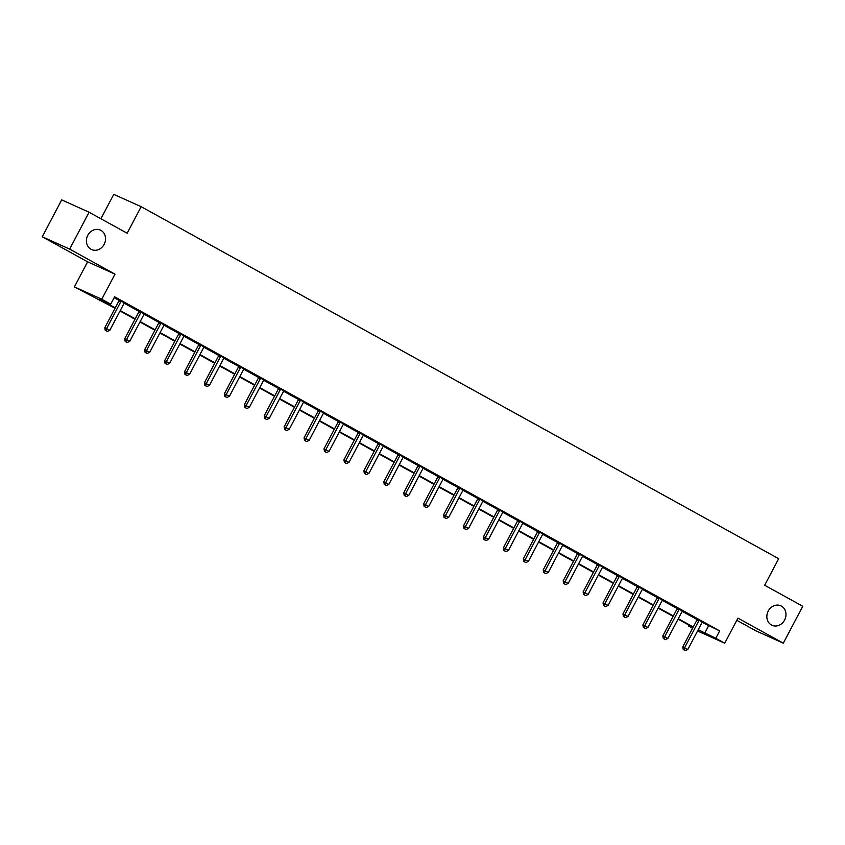 <?xml version="1.0" encoding="UTF-8"?>
<svg xmlns="http://www.w3.org/2000/svg" width="845" height="845" viewBox="0 0 845 845"><rect width="100%" height="100%" fill="white"/><g stroke="black" fill="none" stroke-linecap="round" stroke-linejoin="round"><path stroke-width="1.27" d="M104.146 244.342A10.679 9.337 -65.8 0 1 91.587 249.571A10.679 9.337 -65.8 0 1 87.796 235.311A10.679 9.337 -65.8 0 1 100.354 230.093A10.679 9.337 -65.8 0 1 104.146 244.342M784.593 620.061A10.679 9.337 -65.8 0 1 772.034 625.289A10.679 9.337 -65.8 0 1 768.242 611.03A10.679 9.337 -65.8 0 1 780.801 605.812A10.679 9.337 -65.8 0 1 784.593 620.061M115.057 308.235L74.381 286.909L101.77 299.225L110.716 304.168L99.604 299.172L115.279 307.823M87.605 261.823L114.994 274.15L69.639 249.106L89.084 212.222L61.696 199.895L42.25 236.78L87.605 261.823L74.381 286.909M100.914 218.749L113.769 194.361L141.157 206.687L778.678 558.693L764.683 585.258L802.75 606.277L783.304 643.161L737.949 618.117L724.725 643.203L697.558 630.983M736.798 620.293L755.916 630.845L783.304 643.161M692.583 628.257L688.39 625.944L692.763 627.909M688.855 625.068L688.39 625.944M69.639 249.106L42.25 236.78M702.142 622.342L719.665 630.888L114.603 296.785L110.716 304.168M114.138 297.672L119.103 300.408M124.162 303.207L139.034 311.414M144.094 314.213L158.966 322.42M164.025 325.219L178.897 333.426M183.956 336.225L198.828 344.433M203.888 347.221L218.76 355.439M223.819 358.227L238.691 366.445M243.751 369.233L258.612 377.451M263.672 380.239L278.544 388.446M283.603 391.246L298.475 399.453M303.535 402.252L318.407 410.459M323.466 413.258L338.338 421.465M343.397 424.264L358.269 432.471M363.329 435.259L378.201 443.477M383.26 446.266L398.132 454.483M403.192 457.272L418.064 465.489M423.123 468.278L437.995 476.495M443.055 479.284L457.927 487.491M462.986 490.29L477.847 498.497M482.907 501.296L497.779 509.503M502.838 512.302L517.71 520.509M522.77 523.308L537.642 531.516M542.701 534.304L557.573 542.522M562.633 545.31L577.505 553.528M582.564 556.316L597.436 564.534M602.496 567.322L617.368 575.529M622.427 578.329L637.299 586.536M642.358 589.335L657.23 597.542M662.29 600.341L677.162 608.548M682.221 611.347L697.083 619.554M702.396 622.089L697.146 619.184M682.464 611.083L677.215 608.178M662.533 600.077L657.283 597.183M642.601 589.071L637.352 586.177M622.68 578.064L617.42 575.17M602.749 567.058L597.489 564.164M582.818 556.063L577.568 553.158M562.886 545.057L557.637 542.152M542.955 534.051L537.705 531.146M523.023 523.044L517.774 520.14M503.092 512.038L497.842 509.144M483.16 501.032L477.911 498.138M463.229 490.026L457.979 487.132M443.298 479.02L438.048 476.126M423.366 468.024L418.117 465.12M403.445 457.018L398.185 454.114M383.514 446.012L378.254 443.107M363.582 435.006L358.333 432.101M343.651 424L338.401 421.095M323.719 412.994L318.47 410.1M303.788 401.988L298.538 399.093M283.857 390.981L278.607 388.087M263.925 379.975L258.676 377.081M243.994 368.98L238.744 366.075M224.062 357.974L218.813 355.069M204.131 346.968L198.881 344.063M184.21 335.961L178.95 333.057M164.279 324.955L159.018 322.061M144.347 313.949L139.098 311.055M124.416 302.943L119.166 300.049M114.994 274.15L101.77 299.225M719.665 630.888L715.778 638.26L724.725 643.203M89.084 212.222L127.162 233.241L141.157 206.687M697.949 630.243L699.491 630.94L698.012 630.116M693.048 627.381L678.081 619.11M673.116 616.375L658.149 608.115M653.185 605.369L638.218 597.109M633.254 594.362L618.286 586.103M613.322 583.356L598.355 575.096M593.391 572.35L578.434 564.09M573.459 561.344L558.503 553.084M553.528 550.338L538.571 542.078M533.596 539.342L518.64 531.072M513.675 528.336L498.708 520.066M493.744 517.33L478.777 509.07M473.813 506.324L458.846 498.064M453.881 495.318L438.914 487.058M433.95 484.312L418.983 476.052M414.018 473.306L399.051 465.046M394.087 462.299L379.12 454.04M374.155 451.304L359.199 443.033M354.224 440.298L339.267 432.027M334.293 429.292L319.336 421.032M314.361 418.286L299.405 410.026M294.44 407.279L279.473 399.02M274.509 396.273L259.542 388.013M254.577 385.267L239.61 377.007M234.646 374.261L219.679 366.001M214.714 363.255L199.747 354.995M194.783 352.259L179.816 343.989M174.852 341.253L159.885 332.983M154.92 330.247L139.964 321.987M134.989 319.241L120.032 310.981M698.223 629.705L715.778 638.26M120.243 310.569L135.211 318.829M140.175 321.575L155.142 329.835M160.106 332.581L175.073 340.841M180.038 343.577L195.005 351.847M199.969 354.583L214.926 362.854M219.901 365.589L234.857 373.849M239.832 376.595L254.789 384.855M259.764 387.601L274.72 395.861M279.684 398.608L294.651 406.867M299.616 409.614L314.583 417.874M319.547 420.62L334.514 428.88M339.479 431.626L354.446 439.886M359.41 442.622L374.377 450.892M379.342 453.628L394.309 461.888M399.273 464.634L414.24 472.894M419.204 475.64L434.161 483.9M439.136 486.646L454.092 494.906M459.067 497.652L474.024 505.912M478.988 508.658L493.955 516.918M498.92 519.664L513.887 527.924M518.851 530.66L533.818 538.93M538.783 541.666L553.75 549.937M558.714 552.672L573.681 560.932M578.645 563.678L593.612 571.938M598.577 574.684L613.544 582.944M618.508 585.691L633.465 593.951M638.44 596.697L653.396 604.957M658.371 607.703L673.328 615.963M678.303 618.709L693.259 626.969M708.564 625.891L704.677 633.275M698.762 620.885L696.914 620.05L682.749 646.9L684.598 647.735L698.762 620.885A1.669 1.458 114.2 0 0 698.952 620.283L698.995 620.019M683.996 649.932L685.274 650.639L683.996 649.932L684.598 647.735L687.798 649.499L701.952 622.649A1.669 1.458 114.2 0 1 702.332 622.142L702.522 621.973M696.914 620.05A1.669 1.458 114.2 0 0 697.104 619.448L697.167 619.015M682.749 646.9L683.256 649.594M685.274 650.639L687.798 649.499M678.831 609.879L676.982 609.044L662.818 635.894L664.666 636.729L678.831 609.879A1.669 1.458 114.2 0 0 679.031 609.277L679.063 609.013M664.064 638.926L665.342 639.633L664.064 638.926L664.666 636.729L667.867 638.493L682.021 611.643A1.669 1.458 114.2 0 1 682.401 611.136L682.591 610.967M676.982 609.044A1.669 1.458 114.2 0 0 677.172 608.442L677.246 608.009M662.818 635.894L663.325 638.588M665.342 639.633L667.867 638.493M658.899 598.873L657.051 598.038L642.887 624.888L644.746 625.722L658.899 598.873A1.669 1.458 114.2 0 0 659.1 598.271L659.132 598.006M644.133 627.919L645.411 628.627L644.133 627.919L644.746 625.722L647.935 627.486L662.089 600.637A1.669 1.458 114.2 0 1 662.48 600.13L662.66 599.961M657.051 598.038A1.669 1.458 114.2 0 0 657.241 597.436L657.315 597.003M642.887 624.888L643.394 627.592M645.411 628.627L647.935 627.486M638.968 587.866L637.119 587.032L622.955 613.882L624.814 614.716L638.968 587.866A1.669 1.458 114.2 0 0 639.169 587.264L639.2 587.011M624.202 616.913L625.48 617.621L624.202 616.913L624.814 614.716L628.004 616.48L642.158 589.63A1.669 1.458 114.2 0 1 642.549 589.134L642.739 588.954M637.119 587.032A1.669 1.458 114.2 0 0 637.32 586.43L637.384 585.997M622.955 613.882L623.462 616.586M625.48 617.621L628.004 616.48M619.036 576.86L617.188 576.026L603.034 602.876L604.883 603.71L619.036 576.86A1.669 1.458 114.2 0 0 619.237 576.258L619.279 576.005M604.27 605.907L605.548 606.615L604.27 605.907L604.883 603.71L608.073 605.474L622.237 578.624A1.669 1.458 114.2 0 1 622.617 578.128L622.807 577.948M617.188 576.026A1.669 1.458 114.2 0 0 617.389 575.424L617.452 574.991M603.034 602.876L603.531 605.58M605.548 606.615L608.073 605.474M599.105 565.854L597.257 565.02L583.103 591.88L584.951 592.704L599.105 565.854A1.669 1.458 114.2 0 0 599.306 565.252L599.348 564.999M584.339 594.901L585.617 595.609L584.339 594.901L584.951 592.704L588.141 594.468L602.305 567.618A1.669 1.458 114.2 0 1 602.686 567.122L602.876 566.942M597.257 565.02A1.669 1.458 114.2 0 0 597.457 564.418L597.521 563.985M583.103 591.88L583.599 594.574M585.617 595.609L588.141 594.468M579.174 554.848L577.325 554.014L563.171 580.874L565.02 581.709L579.174 554.848A1.669 1.458 114.2 0 0 579.374 554.246L579.416 553.993M564.407 583.906L565.685 584.603L564.407 583.906L565.02 581.709L568.21 583.462L582.374 556.612A1.669 1.458 114.2 0 1 582.754 556.116L582.944 555.936M577.325 554.014A1.669 1.458 114.2 0 0 577.526 553.412L577.589 552.979M563.171 580.874L563.668 583.568M565.685 584.603L568.21 583.462M559.242 543.842L557.394 543.018L543.24 569.868L545.088 570.702L559.242 543.842A1.669 1.458 114.2 0 0 559.443 543.24L559.485 542.986M544.476 572.899L545.754 573.597L544.476 572.899L545.088 570.702L548.278 572.466L562.443 545.606A1.669 1.458 114.2 0 1 562.823 545.11L563.013 544.93M557.394 543.018A1.669 1.458 114.2 0 0 557.594 542.416L557.658 541.983M543.24 569.868L543.736 572.561M545.754 573.597L548.278 572.466M539.311 532.846L537.462 532.012L523.308 558.862L525.157 559.696L539.311 532.846A1.669 1.458 114.2 0 0 539.511 532.244L539.554 531.98M524.555 561.893L525.822 562.601L524.555 561.893L525.157 559.696L528.347 561.46L542.511 534.6A1.669 1.458 114.2 0 1 542.891 534.103L543.081 533.934M537.462 532.012A1.669 1.458 114.2 0 0 537.663 531.41L537.726 530.977M523.308 558.862L523.805 561.555M525.822 562.601L528.347 561.46M519.39 521.84L517.531 521.006L503.377 547.856L505.225 548.69L519.39 521.84A1.669 1.458 114.2 0 0 519.58 521.238L519.622 520.974M504.623 550.887L505.901 551.595L504.623 550.887L505.225 548.69L508.426 550.454L522.58 523.604A1.669 1.458 114.2 0 1 522.96 523.097L523.15 522.928M517.531 521.006A1.669 1.458 114.2 0 0 517.731 520.404L517.795 519.971M503.377 547.856L503.884 550.549M505.901 551.595L508.426 550.454M499.458 510.834L497.599 510L483.446 536.85L485.294 537.684L499.458 510.834A1.669 1.458 114.2 0 0 499.648 510.232L499.691 509.968M484.692 539.881L485.97 540.589L484.692 539.881L485.294 537.684L488.494 539.448L502.648 512.598A1.669 1.458 114.2 0 1 503.028 512.091L503.219 511.922M497.599 510A1.669 1.458 114.2 0 0 497.8 509.398L497.863 508.965M483.446 536.85L483.953 539.554M485.97 540.589L488.494 539.448M479.527 499.828L477.678 498.994L463.514 525.843L465.363 526.678L479.527 499.828A1.669 1.458 114.2 0 0 479.728 499.226L479.759 498.962M464.761 528.875L466.039 529.583L464.761 528.875L465.363 526.678L468.563 528.442L482.717 501.592A1.669 1.458 114.2 0 1 483.097 501.096L483.287 500.916M477.678 498.994A1.669 1.458 114.2 0 0 477.869 498.392L477.932 497.958M463.514 525.843L464.021 528.547M466.039 529.583L468.563 528.442M459.595 488.822L457.747 487.987L443.583 514.837L445.431 515.672L459.595 488.822A1.669 1.458 114.2 0 0 459.796 488.22L459.828 487.966M444.829 517.869L446.107 518.576L444.829 517.869L445.431 515.672L448.632 517.436L462.785 490.586A1.669 1.458 114.2 0 1 463.166 490.089L463.356 489.91M457.747 487.987A1.669 1.458 114.2 0 0 457.937 487.385L458.011 486.952M443.583 514.837L444.09 517.541M446.107 518.576L448.632 517.436M439.664 477.816L437.816 476.981L423.651 503.842L425.51 504.666L439.664 477.816A1.669 1.458 114.2 0 0 439.865 477.214L439.896 476.96M424.898 506.863L426.176 507.57L424.898 506.863L425.51 504.666L428.7 506.43L442.854 479.58A1.669 1.458 114.2 0 1 443.245 479.083L443.435 478.904M437.816 476.981A1.669 1.458 114.2 0 0 438.006 476.379L438.08 475.946M423.651 503.842L424.158 506.535M426.176 507.57L428.7 506.43M419.733 466.81L417.884 465.975L403.72 492.836L405.579 493.66L419.733 466.81A1.669 1.458 114.2 0 0 419.933 466.208L419.965 465.954M404.966 495.857L406.244 496.564L404.966 495.857L405.579 493.66L408.769 495.423L422.922 468.574A1.669 1.458 114.2 0 1 423.313 468.077L423.503 467.898M417.884 465.975A1.669 1.458 114.2 0 0 418.085 465.373L418.148 464.94M403.72 492.836L404.227 495.529M406.244 496.564L408.769 495.423M399.801 455.804L397.953 454.98L383.799 481.83L385.647 482.664L399.801 455.804A1.669 1.458 114.2 0 0 400.002 455.201L400.044 454.948M385.035 484.861L386.313 485.558L385.035 484.861L385.647 482.664L388.837 484.428L403.002 457.567A1.669 1.458 114.2 0 1 403.382 457.071L403.572 456.891M397.953 454.98A1.669 1.458 114.2 0 0 398.153 454.378L398.217 453.945M383.799 481.83L384.295 484.523M386.313 485.558L388.837 484.428M379.87 444.797L378.021 443.974L363.868 470.823L365.716 471.658L379.87 444.797A1.669 1.458 114.2 0 0 380.07 444.195L380.113 443.942M365.103 473.855L366.381 474.563L365.103 473.855L365.716 471.658L368.906 473.422L383.07 446.561A1.669 1.458 114.2 0 1 383.45 446.065L383.641 445.896M378.021 443.974A1.669 1.458 114.2 0 0 378.222 443.371L378.285 442.938M363.868 470.823L364.364 473.517M366.381 474.563L368.906 473.422M359.938 433.802L358.09 432.967L343.936 459.817L345.785 460.652L359.938 433.802A1.669 1.458 114.2 0 0 360.139 433.2L360.181 432.936M345.172 462.849L346.45 463.556L345.172 462.849L345.785 460.652L348.974 462.416L363.139 435.566A1.669 1.458 114.2 0 1 363.519 435.059L363.709 434.89M358.09 432.967A1.669 1.458 114.2 0 0 358.291 432.365L358.354 431.932M343.936 459.817L344.433 462.511M346.45 463.556L348.974 462.416M340.007 422.796L338.158 421.961L324.005 448.811L325.853 449.646L340.007 422.796A1.669 1.458 114.2 0 0 340.208 422.194L340.25 421.93M325.24 451.843L326.519 452.55L325.24 451.843L325.853 449.646L329.043 451.41L343.207 424.56A1.669 1.458 114.2 0 1 343.588 424.053L343.778 423.884M338.158 421.961A1.669 1.458 114.2 0 0 338.359 421.359L338.422 420.926M324.005 448.811L324.501 451.505M326.519 452.55L329.043 451.41M320.075 411.79L318.227 410.955L304.073 437.805L305.922 438.639L320.075 411.79A1.669 1.458 114.2 0 0 320.276 411.188L320.318 410.923M305.32 440.837L306.587 441.544L305.32 440.837L305.922 438.639L309.122 440.403L323.276 413.554A1.669 1.458 114.2 0 1 323.656 413.047L323.846 412.878M318.227 410.955A1.669 1.458 114.2 0 0 318.428 410.353L318.491 409.92M304.073 437.805L304.57 440.509M306.587 441.544L309.122 440.403M300.155 400.783L298.296 399.949L284.142 426.799L285.99 427.633L300.155 400.783A1.669 1.458 114.2 0 0 300.345 400.181L300.387 399.928M285.388 429.83L286.666 430.538L285.388 429.83L285.99 427.633L289.191 429.397L303.344 402.547A1.669 1.458 114.2 0 1 303.725 402.051L303.915 401.871M298.296 399.949A1.669 1.458 114.2 0 0 298.496 399.347L298.56 398.914M284.142 426.799L284.649 429.503M286.666 430.538L289.191 429.397M280.223 389.777L278.364 388.943L264.21 415.793L266.059 416.627L280.223 389.777A1.669 1.458 114.2 0 0 280.413 389.175L280.455 388.922M265.457 418.824L266.735 419.532L265.457 418.824L266.059 416.627L269.259 418.391L283.413 391.541A1.669 1.458 114.2 0 1 283.793 391.045L283.983 390.865M278.364 388.943A1.669 1.458 114.2 0 0 278.565 388.341L278.628 387.908M264.21 415.793L264.717 418.497M266.735 419.532L269.259 418.391M260.292 378.771L258.443 377.937L244.279 404.797L246.127 405.621L260.292 378.771A1.669 1.458 114.2 0 0 260.492 378.169L260.524 377.916M245.525 407.818L246.803 408.526L245.525 407.818L246.127 405.621L249.328 407.385L263.482 380.535A1.669 1.458 114.2 0 1 263.862 380.039L264.052 379.859M258.443 377.937A1.669 1.458 114.2 0 0 258.633 377.335L258.697 376.902M244.279 404.797L244.786 407.491M246.803 408.526L249.328 407.385M240.36 367.765L238.512 366.931L224.347 393.791L226.196 394.626L240.36 367.765A1.669 1.458 114.2 0 0 240.561 367.163L240.593 366.91M225.594 396.823L226.872 397.52L225.594 396.823L226.196 394.626L229.396 396.379L243.55 369.529A1.669 1.458 114.2 0 1 243.93 369.033L244.12 368.853M238.512 366.931A1.669 1.458 114.2 0 0 238.702 366.329L238.776 365.896M224.347 393.791L224.854 396.485M226.872 397.52L229.396 396.379M220.429 356.759L218.58 355.935L204.416 382.785L206.275 383.619L220.429 356.759A1.669 1.458 114.2 0 0 220.629 356.157L220.661 355.903M205.662 385.816L206.94 386.514L205.662 385.816L206.275 383.619L209.465 385.383L223.619 358.523A1.669 1.458 114.2 0 1 224.01 358.026L224.2 357.847M218.58 355.935A1.669 1.458 114.2 0 0 218.781 355.333L218.844 354.9M204.416 382.785L204.923 385.478M206.94 386.514L209.465 385.383M200.497 345.753L198.649 344.929L184.485 371.779L186.344 372.613L200.497 345.753A1.669 1.458 114.2 0 0 200.698 345.161L200.73 344.897M185.731 374.81L187.009 375.518L185.731 374.81L186.344 372.613L189.533 374.377L203.687 347.517A1.669 1.458 114.2 0 1 204.078 347.02L204.268 346.851M198.649 344.929A1.669 1.458 114.2 0 0 198.85 344.327L198.913 343.894M184.485 371.779L184.992 374.472M187.009 375.518L189.533 374.377M180.566 334.757L178.717 333.923L164.564 360.773L166.412 361.607L180.566 334.757A1.669 1.458 114.2 0 0 180.767 334.155L180.809 333.891M165.8 363.804L167.078 364.512L165.8 363.804L166.412 361.607L169.602 363.371L183.766 336.521A1.669 1.458 114.2 0 1 184.147 336.014L184.337 335.845M178.717 333.923A1.669 1.458 114.2 0 0 178.918 333.321L178.982 332.888M164.564 360.773L165.06 363.466M167.078 364.512L169.602 363.371M160.635 323.751L158.786 322.917L144.632 349.767L146.481 350.601L160.635 323.751A1.669 1.458 114.2 0 0 160.835 323.149L160.877 322.885M145.868 352.798L147.146 353.506L145.868 352.798L146.481 350.601L149.671 352.365L163.835 325.515A1.669 1.458 114.2 0 1 164.215 325.008L164.405 324.839M158.786 322.917A1.669 1.458 114.2 0 0 158.987 322.315L159.05 321.882M144.632 349.767L145.129 352.46M147.146 353.506L149.671 352.365M140.703 312.745L138.855 311.911L124.701 338.76L126.549 339.595L140.703 312.745A1.669 1.458 114.2 0 0 140.904 312.143L140.946 311.879M125.937 341.792L127.215 342.5L125.937 341.792L126.549 339.595L129.739 341.359L143.904 314.509A1.669 1.458 114.2 0 1 144.284 314.002L144.474 313.833M138.855 311.911A1.669 1.458 114.2 0 0 139.055 311.309L139.119 310.875M124.701 338.76L125.197 341.464M127.215 342.5L129.739 341.359M120.772 301.739L118.923 300.904L104.769 327.754L106.618 328.589L120.772 301.739A1.669 1.458 114.2 0 0 120.972 301.137L121.015 300.883M106.005 330.786L107.283 331.493L106.005 330.786L106.618 328.589L109.808 330.353L123.972 303.503A1.669 1.458 114.2 0 1 124.352 303.006L124.542 302.827M118.923 300.904A1.669 1.458 114.2 0 0 119.124 300.302L119.187 299.869M104.769 327.754L105.266 330.458M107.283 331.493L109.808 330.353M698.952 620.283L697.104 619.448M679.031 609.277L677.172 608.442M659.1 598.271L657.241 597.436M639.169 587.264L637.32 586.43M619.237 576.258L617.389 575.424M599.306 565.252L597.457 564.418M579.374 554.246L577.526 553.412M559.443 543.24L557.594 542.416M539.511 532.244L537.663 531.41M519.58 521.238L517.731 520.404M499.648 510.232L497.8 509.398M479.728 499.226L477.869 498.392M459.796 488.22L457.937 487.385M439.865 477.214L438.006 476.379M419.933 466.208L418.085 465.373M400.002 455.201L398.153 454.378M380.07 444.195L378.222 443.371M360.139 433.2L358.291 432.365M340.208 422.194L338.359 421.359M320.276 411.188L318.428 410.353M300.345 400.181L298.496 399.347M280.413 389.175L278.565 388.341M260.492 378.169L258.633 377.335M240.561 367.163L238.702 366.329M220.629 356.157L218.781 355.333M200.698 345.161L198.85 344.327M180.767 334.155L178.918 333.321M160.835 323.149L158.987 322.315M140.904 312.143L139.055 311.309M120.972 301.137L119.124 300.302"/></g></svg>
